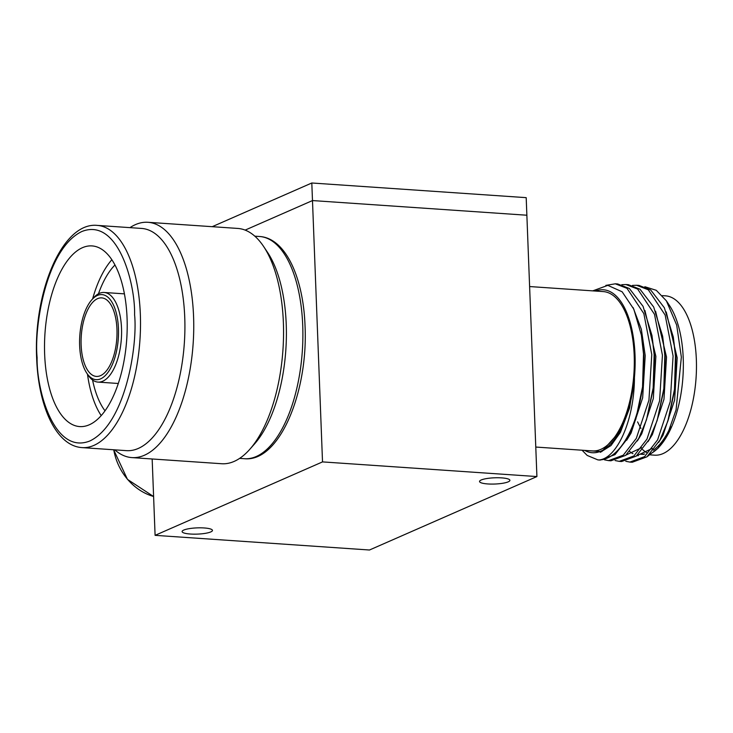 <?xml version="1.0" encoding="UTF-8"?>
<svg xmlns="http://www.w3.org/2000/svg" width="733" height="733" viewBox="0 0 733 733"><rect width="100%" height="100%" fill="white"/><g stroke="black" fill="none" stroke-linecap="round" stroke-linejoin="round"><path stroke-width="1.1" d="M212.213 226.689L311.809 182.993L312.487 200.567L526.871 215.227L312.487 200.567L245.143 230.107L312.487 200.567L322.52 461.9L155.094 535.347L152.162 458.977M322.52 461.9L536.913 476.56L369.478 550.007L155.094 535.347M501.638 477.879A15.182 3.115 177.8 0 0 479.547 481.499A15.182 3.115 177.8 0 0 487.811 483.945A15.182 3.115 177.8 0 0 509.902 480.326A15.182 3.115 177.8 0 0 501.638 477.879M204.195 527.962A15.182 3.115 177.8 0 0 182.105 531.572A15.182 3.115 177.8 0 0 190.369 534.027A15.182 3.115 177.8 0 0 212.451 530.408A15.182 3.115 177.8 0 0 204.195 527.962M311.809 182.993L526.193 197.653L536.913 476.56M91.781 299.824L93.421 297.974A44.915 20.332 93.9 0 1 104.141 292.476A44.915 20.332 93.9 0 1 121.522 328.32A44.915 20.332 93.9 0 1 98.011 382.095A44.915 20.332 93.9 0 1 88.143 375.195L86.769 373.124A42.633 19.296 93.9 0 1 79.64 345.655A42.633 19.296 93.9 0 1 91.781 299.824A42.633 19.296 93.9 0 1 118.453 328.631A42.633 19.296 93.9 0 1 108.136 372.162A42.633 19.296 93.9 0 1 86.769 373.124M81.134 345.005A39.353 17.812 93.9 0 1 101.731 297.882A39.353 17.812 93.9 0 1 116.959 329.291A39.353 17.812 93.9 0 1 96.362 376.414A39.353 17.812 93.9 0 1 81.134 345.005M535.777 447.048L592.401 450.923A79.851 36.137 -86.1 0 0 634.192 355.313A79.851 36.137 -86.1 0 0 603.296 291.587L529.611 286.548M595.572 291.056A81.665 36.962 93.9 0 1 635.016 354.946A81.665 36.962 93.9 0 1 634.439 377.413A81.665 36.962 93.9 0 1 619.092 432.268A81.665 36.962 93.9 0 1 584.677 450.392M600.272 452.334L611.001 445.536L620.411 432.36L629.629 407.924L634.439 377.413C634.366 420.751 616.856 457.997 599.493 459.93A88.436 40.022 -86.1 0 0 642.548 386.896L643.528 354.076L641.384 335.155L633.825 309.179L622.125 291.78L607.822 285.357L592.768 290.864M583.441 450.309L601.747 451.656L619.092 432.268M642.548 386.896L635.813 419.129L643.006 386.438L643.895 355.56L641.384 335.155M635.813 419.129L628.025 437.821L614.987 454.634L600.29 460.067L597.917 459.903L599.493 459.93M615.308 283.808L617.681 283.964L629.372 288.5L643.033 306.302L651.985 335.54L654.157 354.699L653.158 387.986L646.469 419.853L638.681 438.545L625.643 455.367L610.946 460.791L608.573 460.626L623.261 455.202L636.308 438.38L648.934 400.2L651.774 354.534L643.84 313.596L626.999 288.335L615.308 283.808L605.843 285.394M615.115 460.553L619.22 461.359L633.917 455.935L646.964 439.113L659.59 400.933L662.43 355.258L654.496 314.32L637.655 289.068L625.964 284.532L628.337 284.697L640.028 289.233L653.689 307.035L662.641 336.273L664.813 355.423L663.814 388.71L657.125 420.586L649.337 439.278L636.299 456.091L621.602 461.524L619.229 461.359M636.62 285.265L638.993 285.421L650.684 289.956L664.345 307.759L673.297 336.997L675.469 356.156L674.47 389.443L667.781 421.31L659.993 440.002L646.955 456.824L632.258 462.248L629.885 462.083L644.573 456.659L657.62 439.837L670.246 401.657L673.086 355.991L665.152 315.053L648.311 289.792L636.62 285.265L632.451 285.412M636.702 455.752L652.205 448.449M668.294 419.688L674.974 388.618L675.863 357.741L673.297 336.997M626.046 455.028L641.549 447.726M657.125 420.586L664.318 387.894L665.207 357.017L662.641 336.273M646.469 419.853L653.662 387.161L654.551 356.284L651.985 335.54M582.057 450.209L587.179 455.431L597.917 459.903M633.074 307.539L641.357 329.309L645.214 355.652L642.658 397.827L631.067 433.084L626.669 440.24M644.921 310.48L655.87 356.375L653.314 398.55L641.723 433.817L637.325 440.964M655.577 311.213L666.526 357.108L663.97 399.283L652.379 434.541L647.981 441.697M666.233 311.937L677.182 357.832L674.626 400.007L663.035 435.274L658.637 442.42M647.331 456.512L657.968 448.294L668.258 432.058L676.064 409.921L681.351 357.127L676.678 325.086L666.389 300.851L656.282 290.314L644.857 286.731M625.771 461.286L629.876 462.083M625.964 284.532L621.795 284.688M604.459 459.829L608.564 460.626M657.968 448.294L659.966 446.031A81.665 36.962 -86.1 0 0 683.22 358.245A81.665 36.962 -86.1 0 0 669.568 305.634L666.389 300.851M629.693 451.528A81.665 36.962 -86.1 0 0 632.955 453.727M637.078 455.431A81.665 36.962 -86.1 0 0 638.296 455.724M650.052 453.984A81.665 36.962 -86.1 0 0 658.958 447.139M670.603 426.707A79.851 36.137 93.9 0 1 653.415 450.154M644.628 454.002A79.851 36.137 93.9 0 1 640.605 454.213L643.675 454.423M642.63 449.586A79.851 36.137 -86.1 0 0 646.891 452.756M650.4 454.881L654.56 455.175A79.851 36.137 -86.1 0 0 696.35 359.564A79.851 36.137 -86.1 0 0 665.454 295.839L662.366 295.628M129.979 227.633A117.921 53.372 93.9 0 1 147.938 222.291A117.921 53.372 93.9 0 1 193.567 316.399A117.921 53.372 93.9 0 1 131.848 457.594A117.921 53.372 93.9 0 1 114.788 449.851M131.848 457.594L221.668 463.732A117.921 53.372 -86.1 0 0 249.806 449.302A117.921 53.372 -86.1 0 0 283.378 322.538A117.921 53.372 -86.1 0 0 263.669 246.563A117.921 53.372 -86.1 0 0 237.758 228.43L147.938 222.291M97.26 225.398L141.661 228.439A111.361 50.403 93.9 0 1 184.743 317.307A111.361 50.403 93.9 0 1 126.461 450.648L82.059 447.606A111.361 50.403 93.9 0 0 140.342 314.274A111.361 50.403 93.9 0 0 97.26 225.398C62.314 221.806 33.48 291.844 36.65 358.052C38.336 406.668 56.221 446.04 82.059 447.606M249.806 449.302L254.525 443.96A111.361 50.403 -86.1 0 0 286.227 324.243A111.361 50.403 -86.1 0 0 267.618 252.491L263.669 246.563M44.649 354.323A90.544 40.984 93.9 0 1 92.028 245.912A90.544 40.984 93.9 0 1 127.066 318.168A90.544 40.984 93.9 0 1 79.677 426.579A90.544 40.984 93.9 0 1 44.649 354.323M87.474 374.178A90.544 40.984 -86.1 0 0 101.2 415.593M111.865 259.729A90.544 40.984 -86.1 0 0 92.624 298.881M98.451 293.814A82.435 37.31 93.9 0 1 114.98 264.979M105.002 410.81A82.435 37.31 93.9 0 1 92.56 379.996M640.944 428.448L637.563 421.869M302.72 325.37A111.361 50.403 -86.1 0 0 259.638 236.502C285.476 238.069 303.361 277.44 305.047 326.066C308.226 392.265 279.392 462.312 244.437 458.711A111.361 50.403 -86.1 0 0 302.72 325.37M37.117 357.622C33.984 327.853 45.812 248.771 81.83 231.518C117.958 217.124 135.376 283.369 134.588 314.86C137.731 344.638 125.893 423.72 89.875 440.973C53.747 455.367 36.338 389.122 37.117 357.622M113.752 449.778A54.04 46.894 66.3 0 0 153.6 496.488M98.011 382.095L118.288 383.487M104.141 292.476L124.418 293.86M667.781 421.31L668.798 418.149M254.818 236.173L259.638 236.502M239.627 458.382L244.437 458.711M153.6 496.534L127.469 479.382L113.642 449.769"/></g></svg>
